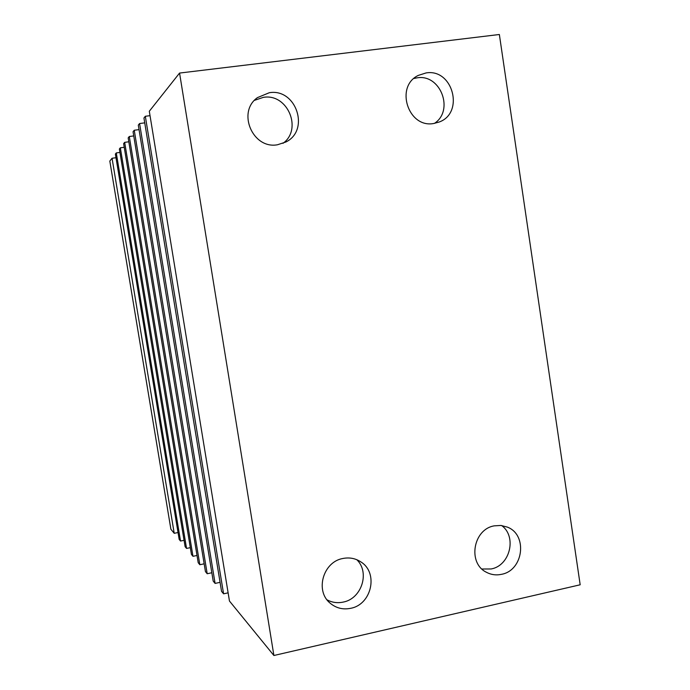 <?xml version="1.0" encoding="UTF-8"?>
<svg xmlns="http://www.w3.org/2000/svg" width="690" height="690" viewBox="0 0 690 690"><rect width="100%" height="100%" fill="white"/><g stroke="black" fill="none" stroke-linecap="round" stroke-linejoin="round"><path stroke-width="1.03" d="M501.656 525.539C517.077 536.613 510.108 565.619 491.185 568.965L481.922 569.009M494.213 525.858L500.923 525.452L507.357 527.108C527.902 534.767 523.486 570.492 501.509 574.322C496.205 575.46 491.194 574.787 486.467 572.295C467.406 563.238 473.09 529.29 494.213 525.858M356.816 559.711C370.082 572.407 361.681 598.73 343.232 602.085C337.496 603.302 332.097 602.551 327.043 599.834M342.844 558.495C349.528 557.175 355.617 558.365 361.129 562.074C378.646 573.088 371.574 604.578 350.71 608.304C342.956 609.865 336.099 608.157 330.148 603.172C314.821 590.873 323.118 561.824 342.844 558.495M413.888 78.487L417.045 77.849C440.548 73.683 454.469 110.452 434.441 123.389M426.041 72.942C452.95 68.267 464.689 113.1 439.047 122.07L433.656 123.51C408.195 128.383 394.697 86.526 418.295 75.408L426.041 72.942M254.489 100.335L263.364 97.359C287.575 93.107 302.832 129.194 282.978 143.347M269.281 92.727C296.148 88.044 310.233 130.186 285.902 141.993L277.501 144.762C252.773 149.48 236.73 112.047 257.465 97.609L269.281 92.727M124.226 147.289L120.336 147.807L186.55 548.429L190.328 547.653M186.55 548.429L185.11 546.67L119.37 149.023L120.336 147.807M119.931 152.43L116.291 152.913L180.521 541.038L184.058 540.313M180.521 541.038L179.167 539.382L115.377 154.06L116.291 152.913M115.989 157.725L112.056 158.26L174.216 533.31L178.037 532.533M174.216 533.31L170.887 529.23L109.822 161.072L112.056 158.26M273.896 655.5L580.178 584.784L499.362 34.5L179.564 73.062L273.896 655.5L229.46 601.033L149.307 111.245L179.564 73.062M150.032 115.67L145.323 116.274L223.577 593.823L228.114 592.839M223.577 593.823L221.542 591.33L143.943 118.016L145.323 116.274M144.736 122.863L139.578 123.527L215.09 583.412L220.067 582.343M215.09 583.412L213.201 581.101L138.302 125.14L139.578 123.527M139.035 129.625L134.248 130.255L207.198 573.744L211.83 572.752M207.198 573.744L205.439 571.587L133.058 131.747L134.248 130.255M133.748 135.93L129.289 136.508L199.841 564.731L204.162 563.816M199.841 564.731L198.203 562.712L128.185 137.905L129.289 136.508M128.823 141.795L124.666 142.347L192.976 556.312L197.012 555.467M192.976 556.312L191.441 554.432L123.631 143.649L124.666 142.347M257.465 97.609L256.878 98.084M418.295 75.408L417.838 75.659"/></g></svg>
